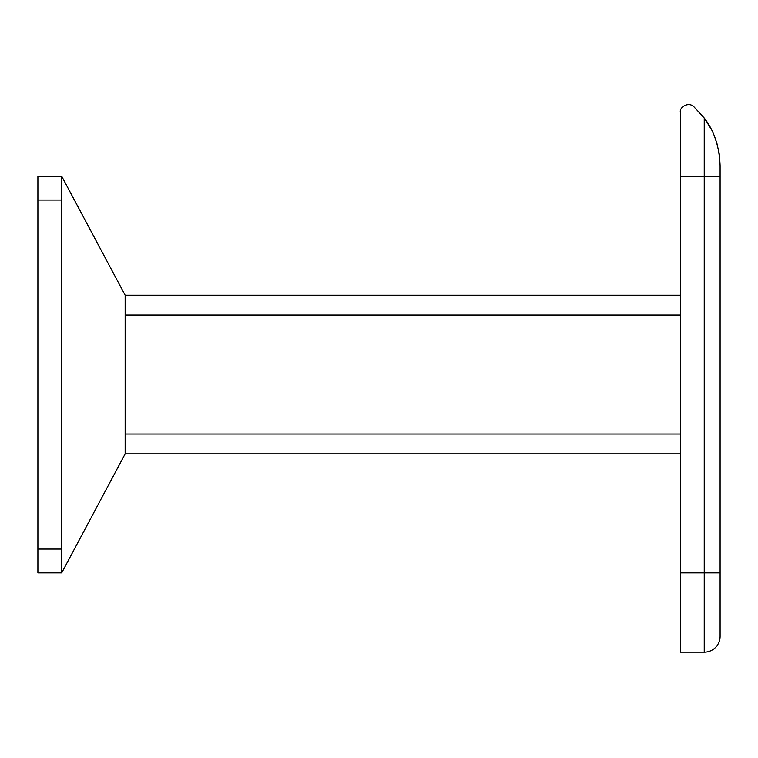 <?xml version="1.0" encoding="UTF-8"?>
<svg xmlns="http://www.w3.org/2000/svg" width="758" height="758" viewBox="0 0 758 758"><rect width="100%" height="100%" fill="white"/><g stroke="black" fill="none" stroke-linecap="round" stroke-linejoin="round"><path stroke-width="1.14" d="M119.309 464.853L61.701 572.877L125.155 453.881L125.155 295.232L61.701 176.244L37.9 176.244L61.701 176.244L37.9 176.244L37.9 572.877L61.701 572.877L61.701 176.244L125.155 295.232L680.438 295.232M96.958 506.761L86.999 525.427M125.155 453.881L680.438 453.881M680.438 176.244L704.239 176.244L704.239 652.202L680.438 652.202L680.438 112.402C678.95 107.617 687.989 101.43 693.655 106.49L704.239 118.021L704.239 176.244L720.1 176.244L720.1 165.614C719.323 146.417 714.036 130.547 704.239 118.021M704.267 118.068L711.175 129.068M714.415 136.137L717.144 144.172M718.821 151.439L719.37 154.916M704.239 652.202A15.861 15.861 0 0 0 720.1 636.332A15.861 15.861 0 0 1 704.239 652.202A15.861 15.861 0 0 0 720.1 636.332L720.1 176.244M61.701 200.046L37.9 200.046M61.701 549.076L37.9 549.076M125.155 434.05L680.438 434.05M125.155 315.063L680.438 315.063M680.438 572.877L720.1 572.877"/></g></svg>
